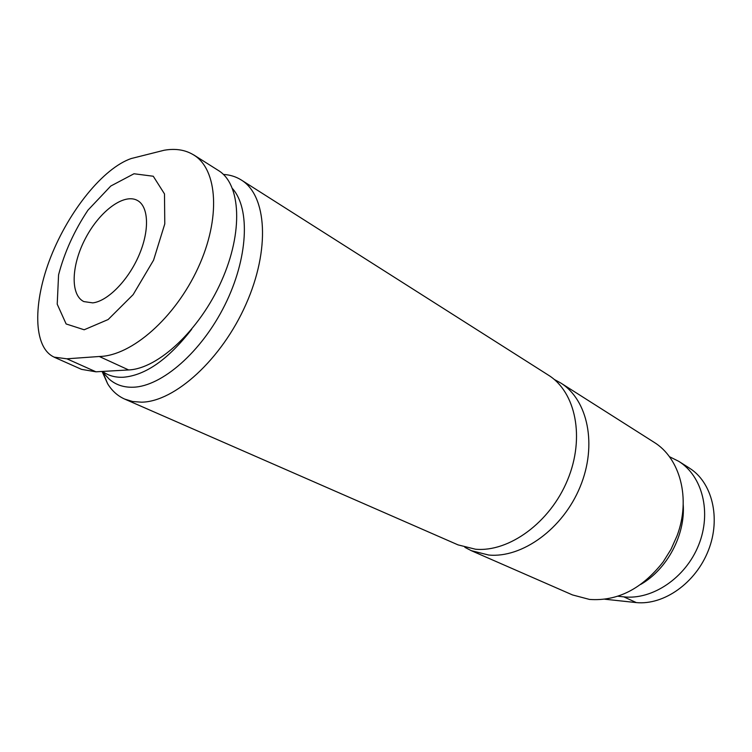 <?xml version="1.0" encoding="UTF-8"?>
<svg xmlns="http://www.w3.org/2000/svg" width="752" height="752" viewBox="0 0 752 752"><rect width="100%" height="100%" fill="white"/><g stroke="black" fill="none" stroke-linecap="round" stroke-linejoin="round"><path stroke-width="1.13" d="M604.787 599.212L636.333 602.596C663.96 605.266 695.638 583.054 708.384 550.408C721.224 518.043 712.022 481.976 689.321 468.073M669.374 456.661L678.642 461.267C702.368 475.941 711.843 512.319 698.655 545.031C685.664 577.799 652.482 600.115 623.784 596.853L617.806 596.223M84.168 329.771L66.129 323.962L57.218 304.184L58.571 274.865C64.456 252.334 74.26 230.761 87.965 210.156L110.779 186.035L133.997 173.759L153.267 176.241L164.491 193.903L164.782 223.908L153.568 260.173L133.151 294.624L108.147 319.534L84.168 329.771M92.75 302.877L83.82 301.58C69.964 294.869 71.365 264.61 85.775 237.792C99.969 210.861 124.296 192.813 137.597 200.558C148.821 206.8 149.695 230.817 138.8 255.689C128.028 280.581 107.592 301.232 92.75 302.877M131.196 158.54C103.231 168.213 69.222 210.513 50.91 256.62C32.759 302.436 32.9 347.584 54.191 357.144L66.881 358.807L99.292 356.495C131.666 355.922 175.113 317.776 198.011 268.013C220.956 218.616 217.779 169.379 193.715 154.978C185.34 149.827 175.47 148.257 164.115 150.259L131.196 158.54M193.743 154.921L218.447 170.525C240.847 184.033 243.469 231.926 221.492 281.004C199.722 330.128 158.164 368.762 128.639 369.946L95.955 371.808L66.881 358.807M54.163 357.191L81.564 369.373L95.955 371.808M191.675 329.273C168.307 359.39 145.503 375.389 123.272 377.25C115.225 377.598 108.307 375.662 102.545 371.432M232.565 188.677C250.472 208.896 248.122 258.538 224.763 305.227C201.536 351.964 161.821 386.425 133.207 387.224C123.648 387.524 115.648 384.817 109.19 379.121L104.735 374.346M223.419 174.445C230.018 174.802 235.978 176.664 241.307 180.01C266.819 195.445 270.466 249.41 245.923 304.41C221.614 359.456 174.68 401.897 141.461 402.179L132.662 401.521L124.691 399.086C117.66 395.947 111.973 390.833 107.63 383.746L102.159 371.582M241.307 180.01L548.396 375.145C575.684 391.989 585.225 437.579 567.544 480.02C550.097 522.537 508.991 552.372 475.443 549.214L458.043 544.88L124.691 399.086M554.224 379.431L560.578 382.89C587.848 399.735 597.539 444.94 580.112 486.882C562.91 528.9 522.104 558.285 488.64 555.023L471.269 550.661L464.858 547.315M560.578 382.89L653.826 442.129C680.015 457.949 691.126 498.52 677.063 535.762L671.01 549.327L663.142 561.932C641.954 588.919 617.411 601.412 589.502 599.429L572.488 594.926L471.269 550.661M683.211 504.592C685.448 534.898 667.099 569.367 640.713 584.426M623.784 596.853L636.333 602.596M128.639 369.946L99.292 356.495M102.037 371.46L109.19 379.121M102.939 372.419L107.63 383.746M678.642 461.267L689.349 468.035"/></g></svg>
